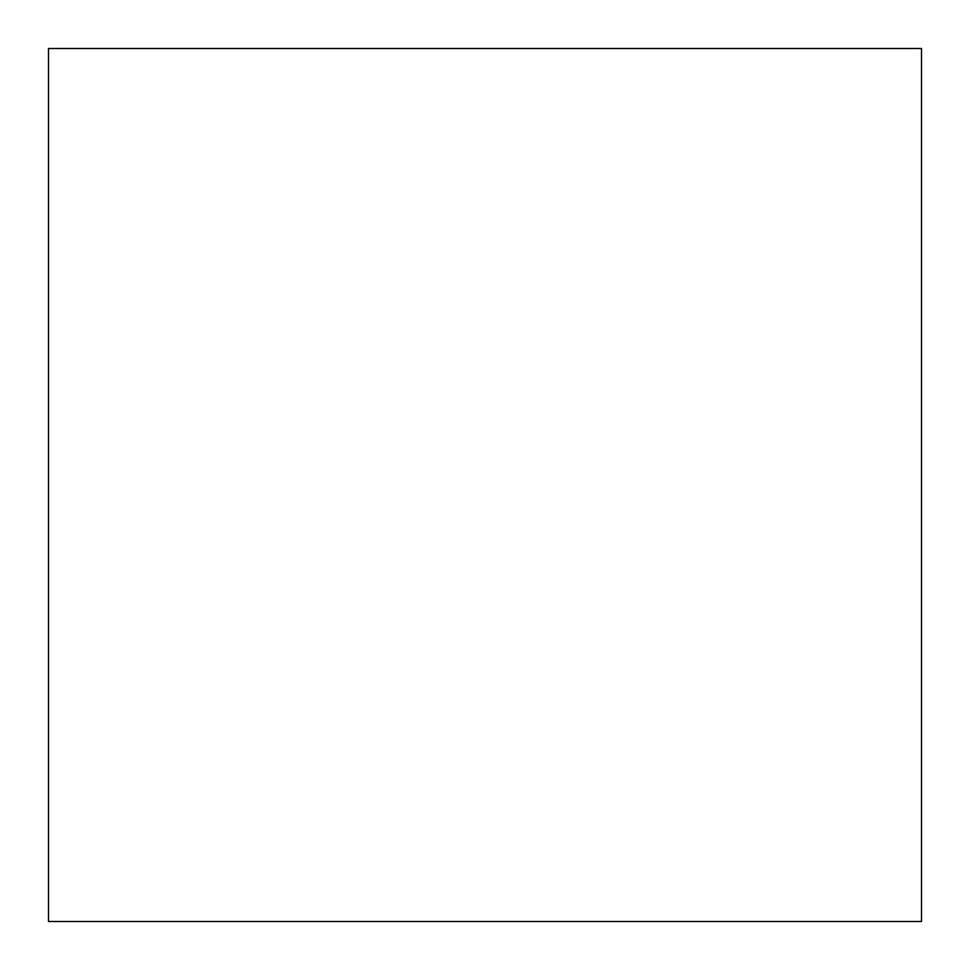 <?xml version="1.0" encoding="UTF-8"?>
<svg xmlns="http://www.w3.org/2000/svg" width="970" height="970" viewBox="0 0 970 970"><rect width="100%" height="100%" fill="white"/><g stroke="black" fill="none" stroke-linecap="round" stroke-linejoin="round"><path stroke-width="1.45" d="M921.5 921.5L921.5 48.5L921.5 921.5L48.5 921.5L48.5 48.5L921.5 48.5"/></g></svg>
